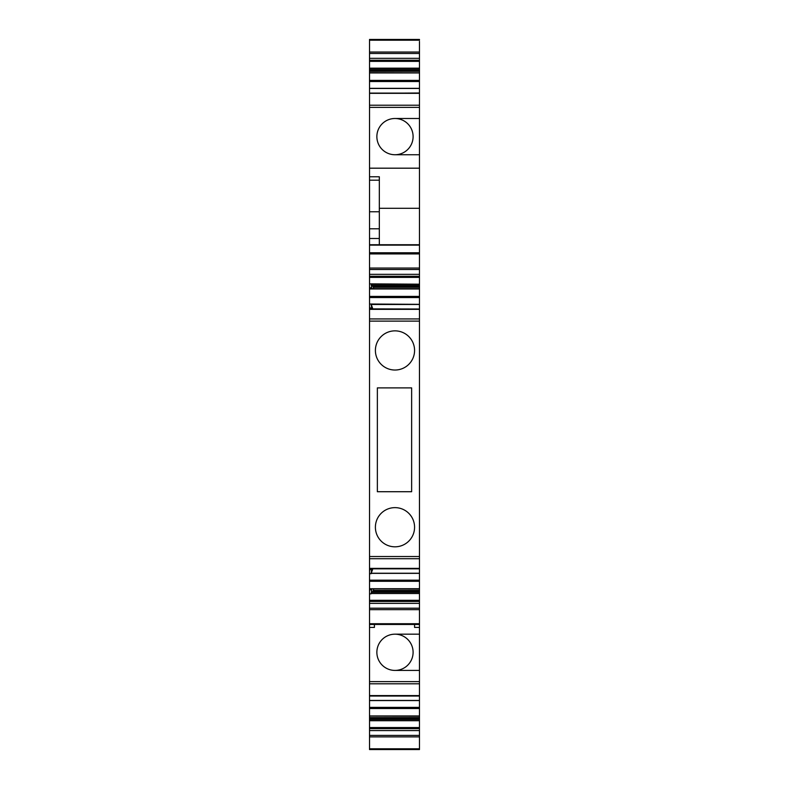 <?xml version="1.0" encoding="UTF-8"?>
<svg xmlns="http://www.w3.org/2000/svg" width="789" height="789" viewBox="0 0 789 789"><rect width="100%" height="100%" fill="white"/><g stroke="black" fill="none" stroke-linecap="round" stroke-linejoin="round"><path stroke-width="1.18" d="M369.528 558.711L369.528 309.347L419.472 309.347L419.472 568.376L369.528 568.376L369.528 558.711L419.472 558.711M394.983 370.031A19.587 19.587 0 0 0 414.57 350.444A19.587 19.587 0 0 0 394.983 330.857A19.587 19.587 0 0 0 375.396 350.444A19.587 19.587 0 0 0 394.983 370.031M394.983 546.816A19.587 19.587 0 0 0 414.57 527.22A19.587 19.587 0 0 0 394.983 507.633A19.587 19.587 0 0 0 375.396 527.22A19.587 19.587 0 0 0 394.983 546.816M411.641 491.715L377.359 491.715L377.359 387.892L411.641 387.892L411.641 491.715M371.727 568.83L371.096 573.692L372.812 568.83M419.472 588.86L419.472 568.83L369.528 568.83L369.528 624.474L419.472 624.474L419.472 608.211L369.528 608.211M369.528 588.86L419.472 588.989L419.472 591.76L372.576 591.76L373.227 590.626L419.472 590.626M373.73 588.989L373.227 590.626M419.472 591.987L371.767 591.987L371.224 593.387L419.472 593.387L419.472 591.76M371.727 588.989L371.224 593.387M419.472 608.211L419.472 593.387M369.528 609.66L419.472 609.66M414.58 627.413L414.58 624.474L414.58 627.413L419.472 627.413L419.472 624.474M419.472 627.413L419.472 634.178L394.983 634.178A18.117 18.117 0 0 0 376.866 652.296A18.117 18.117 0 0 0 394.983 670.423L419.472 670.423L419.472 695.582L369.528 695.582L369.528 683.787L419.472 683.787M369.528 624.474L369.528 683.787M394.983 634.178A18.117 18.117 0 0 1 413.101 652.296A18.117 18.117 0 0 1 394.983 670.423M419.472 670.423L419.472 634.178M419.472 716.067L419.472 700.445L369.528 700.445L369.528 749.55L419.472 749.55L419.472 735.417L369.528 735.417M369.528 716.067L419.472 716.195L419.472 718.966L369.528 718.966M419.472 718.966L419.472 720.732L369.528 720.732M419.472 735.417L419.472 720.732M369.528 736.877L419.472 736.877M369.528 749.55L374.42 749.55M419.472 184.833L419.472 154.743L419.472 168.185L369.528 168.185L369.528 107.393L419.472 107.393L419.472 118.498L394.983 118.498A18.117 18.117 0 0 0 376.866 136.625A18.117 18.117 0 0 0 394.983 154.743L419.472 154.743L419.472 118.498M419.472 185.553L419.472 189.902M419.472 49.954L419.472 52.044L369.528 52.044L369.528 53.484L419.472 53.484L419.472 58.327L369.528 58.327L369.528 53.484M419.472 93.339L369.528 93.339L369.528 105.213L419.472 105.213L419.472 68.17L369.528 68.17L369.528 60.24L419.472 60.24L419.472 61.364L419.472 41.413M369.528 40.209L369.528 39.45L419.472 39.45L419.472 40.209L369.528 40.209L369.528 52.044M369.528 68.17L369.528 72.835M419.472 88.329L369.528 88.329L369.528 72.706L419.472 72.835M369.528 88.329L369.528 92.994M369.528 93.339L419.472 92.994M369.528 105.213L369.528 107.393M419.472 105.213L419.472 107.393M394.983 118.498A18.117 18.117 0 0 1 413.101 136.625A18.117 18.117 0 0 1 394.983 154.743M419.472 244.787L419.472 168.185M419.472 208.296L379.322 208.296M369.528 244.787L369.528 168.185M369.528 228.79L379.322 228.79L379.322 211.768L379.322 244.748M369.528 244.748L369.528 252.786L419.472 252.786L419.472 244.748L369.528 244.748M369.528 252.786L419.472 252.786M369.528 268.053L369.528 253.17L419.472 253.17L419.472 268.053L369.528 268.053L369.528 269.503L419.472 269.503L419.472 274.345L369.528 274.345L369.528 269.503M419.472 268.053L419.472 269.503M419.472 285.736L372.576 285.953L419.472 285.953L419.472 284.198L371.096 283.872L371.727 287.817L369.528 287.817L369.528 274.345M419.472 284.198L419.472 274.345M371.185 284.198L371.767 285.736M419.472 309.347L419.472 304.347L371.096 304.031L371.727 307.966L369.528 307.966L369.528 288.863M419.472 304.347L419.472 288.863M371.185 304.347L372.812 308.884M369.528 307.966L369.528 308.884L419.472 309.012M369.528 60.24L369.528 58.327M369.528 700.445L369.528 696.046L419.472 696.046L419.472 700.445M369.528 287.817L369.528 288.725L419.472 288.725L419.472 287.088L373.227 287.088L373.73 288.725M371.767 591.987L372.576 591.76M369.528 627.413L374.42 627.413L374.42 624.474M369.528 211.768L379.322 211.768L379.322 176.775L369.528 176.775M372.576 285.953L373.227 287.088M371.727 287.817L371.727 288.725M371.727 307.966L371.727 308.884M414.58 253.17L374.42 253.17M369.528 238.485L379.322 238.485M419.472 285.953L419.472 287.088M419.472 68.17L419.472 61.364L369.528 61.364M419.472 188.906L419.472 187.387M369.528 556.531L419.472 556.531M369.528 321.123L419.472 321.123M419.472 568.583L369.528 568.583M419.472 573.238L371.224 573.238M419.472 573.366L371.185 573.366M419.472 581.296L369.528 581.296M419.472 580.171L369.528 580.171M419.472 588.732L369.528 588.732M419.472 590.379L373.315 590.379M419.472 592.144L371.668 592.144M419.472 593.515L371.185 593.515M419.472 601.455L369.528 601.455M419.472 600.321L369.528 600.321M369.528 623.724L419.472 623.724M369.528 681.607L419.472 681.607M419.472 695.79L369.528 695.79M419.472 700.573L369.528 700.573M419.472 708.512L369.528 708.512M419.472 707.388L369.528 707.388M419.472 715.948L369.528 715.948M419.472 717.586L369.528 717.586M419.472 717.842L369.528 717.842M419.472 719.351L369.528 719.351M419.472 719.193L369.528 719.193M419.472 720.604L369.528 720.604M419.472 728.661L369.528 728.661M419.472 727.537L369.528 727.537M369.528 748.791L419.472 748.791M419.472 68.298L369.528 68.298M419.472 69.55L369.528 69.55M419.472 69.708L369.528 69.708M419.472 69.935L369.528 69.935M419.472 71.059L369.528 71.059M419.472 71.316L369.528 71.316M419.472 72.953L369.528 72.953M419.472 81.523L369.528 81.523M419.472 80.389L369.528 80.389M419.472 88.457L369.528 88.457M419.472 93.112L369.528 93.112M369.528 245.132L419.472 245.132M369.528 253.93L419.472 253.93M419.472 277.393L369.528 277.393M419.472 276.268L369.528 276.268M419.472 284.326L371.224 284.326M419.472 285.569L371.668 285.569M419.472 288.981L369.528 288.981M419.472 297.542L369.528 297.542M419.472 296.417L369.528 296.417M419.472 304.475L371.224 304.475M419.472 309.13L369.528 309.13M369.528 318.934L419.472 318.934M369.528 180.188L379.322 180.188M371.096 283.872L369.528 283.872M371.096 304.031L369.528 304.031M371.727 569.747L369.528 569.747M371.096 573.692L369.528 573.692M371.727 589.896L369.528 589.896M371.096 593.841L369.528 593.841M419.472 287.344L373.315 287.344M419.472 730.575L369.528 730.575M419.472 603.368L369.528 603.368"/></g></svg>
